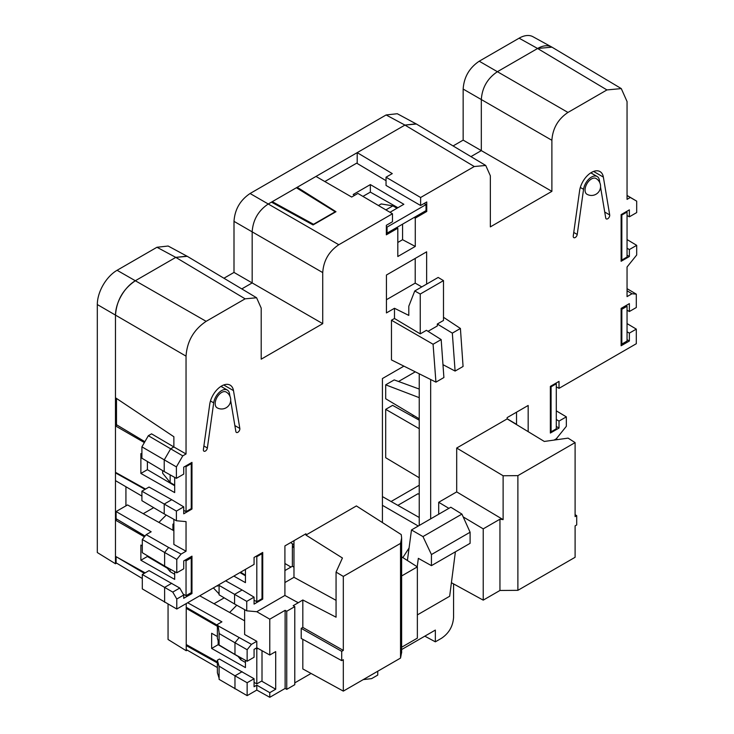 <?xml version="1.0" encoding="UTF-8"?>
<svg xmlns="http://www.w3.org/2000/svg" width="734" height="734" viewBox="0 0 734 734"><rect width="100%" height="100%" fill="white"/><g stroke="black" fill="none" stroke-linecap="round" stroke-linejoin="round"><path stroke-width="1.1" d="M551.528 46.921L532.921 36.7A27.975 16.148 120 0 0 519.112 38.186L537.6 48.49L497.395 71.703L479.229 61.206L519.112 38.186M479.229 61.206C469.32 67.867 463.961 77.153 463.154 89.062L463.154 140.121L453.08 145.938M185.326 466.218L186.041 466.631L191.253 463.622L191.253 508.634L191.969 509.047L191.969 462.383L183.72 467.154L183.72 474.118L176.389 478.339L164.223 471.558L164.223 459.952L170.664 448.813L182.766 455.869L186.041 453.979L186.041 356.146C187.06 341.264 193.758 329.658 206.144 321.336L245.119 298.83L256.588 297.756L261.203 308.115L261.203 359.174L322.731 323.657L322.731 272.589C323.547 260.68 328.905 251.395 338.805 244.743L392.47 213.759L357.898 193.446L351.669 197.042L315.987 176.435L297.197 187.289L335.988 211.713L313.069 224.943L271.461 202.144L268.249 203.997L250.074 193.51L386.121 114.963L397.287 113.724L416.545 124.101M250.074 193.51C240.174 200.171 234.807 209.456 233.999 221.356L252.166 231.852L252.166 282.92L233.999 272.424L233.999 221.356M233.999 272.424L223.934 278.241M187.39 256.395L168.141 246.028L156.966 247.266L117.082 270.286A27.975 16.148 120 0 0 97.31 304.546L97.31 552.537L115.477 563.767L115.477 315.409C116.495 300.527 123.193 288.921 135.579 280.599A28.424 16.414 120 0 0 115.477 315.409L115.477 397.764L173.875 436.748L173.875 446.96L151.553 433.849L148.341 435.702L141.91 446.841L141.91 458.218L164.223 471.558M168.058 604.165L168.058 639.497L186.234 650.737L186.234 603.568L186.234 607.284L217.383 625.276M187.243 650.159L186.234 650.737M172.93 530.232L172.93 524.149L173.875 523.856M116.587 563.125L115.477 563.767M186.95 256.148L175.784 257.386L135.579 280.599L175.784 257.386L187.253 256.313L256.588 297.756M322.731 323.657L252.166 282.92L241.789 288.912L252.166 282.92L252.166 231.852C252.982 219.943 258.34 210.658 268.249 203.997C258.34 210.658 252.982 219.943 252.166 231.852L322.731 272.589M338.805 244.743L268.249 203.997L404.939 125.083L416.105 123.844M463.154 140.121L481.321 150.617L481.321 99.549C482.137 87.64 487.495 78.355 497.395 71.703M470.944 156.608L481.321 150.617L470.944 156.608M627.047 195.538L630.322 197.474L627.047 199.373L627.047 101.54L621.285 88.594L551.94 47.15L537.6 48.49A28.424 16.414 -60 0 1 551.638 46.976M324.832 181.546L356.696 163.15L386.038 180.692M292.435 546.711L292.435 543.784M387.057 227.1L426.032 204.593L426.032 210.612L387.057 233.118L387.057 227.1L386.341 226.687M387.057 233.118L386.341 232.715M426.032 204.593L424.151 203.465M354.614 195.345L353.192 194.501L370.358 184.592L403.847 204.291L389.983 212.291M362.926 196.4L370.358 192.115L397.911 207.713M370.358 184.592L370.358 192.115M236.779 605.238L229.641 612.468M224.209 597.852L213.998 603.743M284.911 563.492L290.985 567.052M187.142 607.816L186.234 608.339L217.383 626.322M186.234 644.544L217.383 661.912M254.074 682.354L256.799 683.877L256.799 649.076L255.68 648.425M262.01 650.691L262.01 680.868L256.799 683.877M245.44 660.306L245.44 667.591L211.64 648.443L211.64 633.268L217.383 636.525M257.937 648.416L256.799 649.076M218.154 639.892L218.154 644.681L238.073 656.407M211.64 648.443L218.154 644.681M256.083 556.28L256.799 556.693L262.01 553.684L262.01 598.696L256.799 601.706L254.074 600.192M256.799 556.693L256.799 601.706M245.44 569.391L245.44 582.64L233.852 576.08M262.01 553.684L261.304 553.262M239.945 572.557L245.44 575.786M166.242 515.057L158.893 522.406M153.681 507.662L143.24 513.69M313.877 224.485L272.268 201.676L272.268 202.584M116.981 425.023L115.477 425.894L144.369 442.574M116.981 519.259L115.477 520.131L144.424 536.848M125.927 505.864L125.927 486.752M313.877 224.081L335.19 211.777L296.389 187.748M115.477 556.344L145.13 572.869M183.674 594.356L186.041 595.669L186.041 560.868L184.922 560.226M190.152 557.207L191.253 557.868L191.253 592.659L186.041 595.669M174.683 571.648L174.683 579.392L140.882 560.244L140.882 545.059L142.304 545.867M191.253 557.868L186.041 560.868M147.396 555.739L147.396 556.482L167.315 568.208M140.882 560.244L147.396 556.482M191.253 508.634L186.041 511.644L183.72 510.35M145.543 489.073L115.477 472.32M186.041 466.631L186.041 511.644M174.683 477.394L174.683 492.578L140.882 473.43L140.882 453.612L141.91 454.19M191.253 463.622L190.546 463.209M147.396 461.502L147.396 469.677L174.683 485.734M140.882 473.43L147.396 469.677M626.341 211.603L627.047 212.025L621.836 215.034L621.12 214.622L621.12 261.286L629.368 256.515L629.368 249.56L627.047 248.211M621.12 259.643L621.836 260.047L627.047 257.038L627.047 212.025M621.836 215.034L621.836 260.047M621.12 308.858L621.836 309.271L627.047 306.262L625.946 305.601M621.836 309.271L621.836 344.062L621.12 343.668M621.836 344.062L627.047 341.062L627.047 306.262M391.075 501.515L419.233 485.257M550.362 431.409L551.078 431.803L551.078 386.79L550.362 386.378L550.362 433.042L559.014 428.05L559.014 421.087L556.289 419.509M555.583 383.359L556.289 383.781L556.289 428.794L551.078 431.803M551.078 386.79L556.289 383.781M627.047 239.559L636.69 245.33L636.69 255.001L627.047 267.002L627.047 296.609L631.992 293.756L636.305 294.141L636.305 307.518L629.368 311.519L629.368 303.628L621.12 308.39L621.12 345.769L629.368 341.007L629.368 333.117L636.305 329.116L627.047 323.584M550.362 386.378L559.014 381.386L559.014 388.35L636.305 343.723L636.305 329.116M557.638 439.593L556.299 438.794L566.336 426.326L566.336 416.857L559.014 421.087M556.299 438.794L554.051 440.097M448.878 508.35L438.703 502.285L456.695 491.899L456.695 448.034L507.157 418.894L507.157 417.6L528.168 405.471L528.168 431.656M438.703 502.285L438.703 514.222M453.566 583.897L453.566 617.386C452.951 626.313 448.933 633.277 441.51 638.268L435.345 641.828L435.345 630.084L401.636 649.553M363.257 679.601L371.578 678.638L377.744 675.087L377.744 671.234M305.931 535.068L356.394 505.937L401.232 534.581L401.636 537.93L400.535 543.389L343.319 576.419L336.062 572.089L342.439 558.005L305.931 535.068L305.931 533.774L284.911 545.913L284.911 595.457L298.233 602.761L302.821 599.981L336.062 617.193L336.062 572.089M244.633 609.651L244.633 634.506L256.799 641.287L251.45 644.369L247.138 649.728L247.138 661.251L254.074 657.251L254.074 649.361L256.799 647.783L269.773 655.012L269.773 619.184L256.79 611.716L284.911 595.457M256.79 611.716L246.743 610.835L246.743 601.375L254.074 597.146L242.119 589.998L234.577 594.347L234.577 604.009L246.743 610.835M176.784 609.027L142.304 588.907L142.304 574.502L172.765 592.09L176.784 599.017L176.784 609.027L254.074 564.409L254.074 557.445L262.726 552.445L262.726 599.109L254.074 604.11L254.074 597.146M176.389 511.084L183.72 506.855L171.756 499.707L164.223 504.056L176.389 511.084L176.389 520.755L186.041 521.617L186.041 551.225L181.096 554.078L176.784 559.436L176.784 572.814L183.72 568.813L183.72 560.923L191.969 556.161L191.969 593.54L183.72 598.302L183.72 595.017L176.784 599.017M191.969 509.047L183.72 513.818L183.72 506.855M182.766 455.869L176.389 466.907L176.389 478.339M621.285 88.594L606.945 89.933L567.96 112.44C558.06 119.101 552.702 128.386 551.885 140.286L551.885 191.354L490.358 226.879L490.358 175.811L485.743 165.462L474.274 166.526L420.619 197.51L420.619 205.511L426.748 201.969L426.748 211.484L415.279 218.108L415.279 246.431L397.81 256.515L397.81 228.201L386.341 234.816L386.341 225.301L392.47 221.76L392.47 213.759M630.322 197.474L636.69 201.153L636.69 212.585L629.368 216.814L629.368 209.851L621.12 214.622M636.69 245.33L629.368 249.56M426.647 284.104L426.647 251.817L386.442 275.021L386.442 312.923L394.479 308.28L408.801 315.409L408.801 306.216L414.756 290.967L438.18 277.443L443.492 280.617L420.252 294.031L414.756 290.967M441.171 339.576L433.078 344.246L435.932 382.139L443.896 377.533L441.171 339.576L426.426 330.318L420.252 333.878L394.479 318.492L394.479 308.28M394.479 318.492L391.47 320.226L391.47 359.935L435.932 382.139M585.044 190.078A9.092 5.248 -60 0 1 589.017 180.922A9.092 5.248 -60 0 1 596.026 178.481A9.092 9.092 0 0 1 599.357 190.904A9.092 9.092 0 0 1 586.925 194.235A9.092 5.248 -60 0 1 585.044 190.078M604.733 212.043L609.688 214.906A2.844 1.642 -60 0 1 608.633 217.97A2.844 1.642 -60 0 1 606.284 218.906A2.844 1.642 -60 0 1 605.724 217.998L600.55 187.051M609.688 214.906L603.357 177.087A17.056 9.845 120 0 0 599.999 171.591A17.056 9.845 120 0 0 587.851 175.169A17.056 9.845 120 0 0 579.594 190.803L573.263 235.926A2.844 1.642 -60 0 0 573.823 237.651A2.844 1.642 -60 0 0 575.851 237.054A2.844 1.642 -60 0 0 577.227 234.449L583.558 189.317A11.368 6.569 -60 0 1 589.053 178.903A11.368 6.569 -60 0 1 597.164 176.509A11.368 6.569 -60 0 1 599.394 180.179L599.825 182.748M430.665 518.865L430.665 379.515M382.423 522.562L382.423 378.542L403.902 366.147M226.164 392.02A9.092 5.248 120 0 0 219.154 394.461A9.092 5.248 120 0 0 215.181 403.617A9.092 5.248 120 0 0 217.062 407.774A9.092 9.092 0 0 0 229.485 404.443A9.092 9.092 0 0 0 226.164 392.02M223.705 384.974L233.485 390.626A17.056 9.845 -60 0 0 230.137 385.13A17.056 9.845 -60 0 0 217.989 388.708A17.056 9.845 -60 0 0 209.731 404.342L203.401 449.465A2.844 1.642 120 0 0 203.96 451.19A2.844 1.642 120 0 0 205.988 450.593A2.844 1.642 120 0 0 207.364 447.988L203.887 445.988M229.962 396.287L229.531 393.718A11.368 6.569 120 0 0 227.301 390.048A11.368 6.569 120 0 0 219.191 392.442A11.368 6.569 120 0 0 213.695 402.856L207.364 447.988M233.485 390.626L239.825 428.445A2.844 1.642 120 0 1 238.77 431.509A2.844 1.642 120 0 1 236.421 432.445A2.844 1.642 120 0 1 235.862 431.537L230.678 400.59M428.032 331.328L437.317 325.96L437.317 324.024L443.492 320.464L443.492 280.617M420.252 333.878L420.252 294.031M437.317 324.024L452.327 333.135L460.411 328.465L443.492 317.281M460.411 328.465L463.071 366.468L455.098 371.065L442.978 364.67M452.327 333.135L455.098 371.065M415.215 258.414L415.215 283.113L386.442 299.72M415.215 283.113L421.793 286.902M419.233 373.799L419.233 525.461M417.362 614.899L449.667 596.247L455.392 551.821M407.407 560.519L411.48 529.948L450.823 507.231L461.925 514.094L470.099 532.233L470.099 543.325L431.436 565.648L418.343 558.345L417.224 566.795M411.48 529.948L422.967 536.582L431.436 554.555L431.436 565.648M470.099 532.233L431.436 554.555M461.925 514.094L422.967 536.582M402.847 557.601L409.077 547.995M435.345 641.828L424.821 636.167M419.233 494.432L417.976 493.734L397.846 505.35M293.976 545.821L292.371 546.757L292.371 566.253L293.976 567.162M284.911 570.557L292.371 566.253M463.182 516.901L483.22 528.865L483.22 600.137L451.41 582.713M483.22 600.137L499.946 590.475L517.883 590.329L517.883 475.641L503.12 475.751L503.12 519.626L456.695 491.899M517.883 475.641L575.098 442.602L575.098 516.589L576.713 515.663L576.713 524.948L575.098 525.874L575.098 557.289L517.883 590.329M483.22 528.865L499.946 519.204L503.12 519.626M456.695 448.034L503.12 475.751M499.946 519.204L499.946 590.475M507.157 418.894L544.307 441.455L568.098 438.125L575.098 442.602M516.534 424.591L516.534 412.187M591.659 172.325L591.852 173.444M463.154 89.062L481.321 99.549C482.137 87.64 487.495 78.355 497.404 71.703L537.6 48.49L606.945 89.933M551.885 140.286L481.321 99.549L481.321 150.617L551.885 191.354M485.743 165.462L416.407 124.018L404.939 125.083L357.201 152.644L357.201 163.453M297.197 187.289L297.197 188.253M116.486 398.443L116.486 424.729L144.882 441.703M141.91 496.092L115.477 480.642L115.477 472.898L115.99 472.604M186.041 551.225L173.875 544.444L173.875 519.342M284.911 582.539L293.976 577.309L293.976 540.683M221.989 386.983L221.796 385.864M164.223 513.919L141.91 500.68L141.91 491.174L164.223 504.056L164.223 513.919L176.389 520.755M171.756 499.707L149.048 487.046L141.91 491.174M115.477 472.898L145.029 489.376M181.096 554.078L168.637 547.463L164.618 552.463L176.784 559.436M173.875 530.755L127.542 504.937L116.091 511.543L151.167 531.783L146.176 534.664L168.637 547.463M164.618 566.033L142.304 552.693L142.304 539.49L164.618 552.463L164.618 566.033L176.784 572.814M142.304 539.49L146.176 534.664M145.066 536.049L116.091 518.727L116.091 511.543M144.332 573.337L116.403 556.858M116.091 557.033L116.091 562.831L142.304 578.493M293.976 577.309L336.062 600.329M298.233 602.632L295.563 601.302M343.319 576.419L343.319 650.407L341.705 651.342L341.705 660.628L343.319 659.692L343.319 691.116L400.535 658.077L401.636 652.223M400.535 658.077L400.535 543.389M343.319 691.116L302.821 668.94L302.821 639.323M401.636 575.961L417.362 566.877L417.362 638.149L401.636 647.232M244.633 620.817L199.721 595.788M217.383 667.555L186.234 649.572L186.234 645.59L187.161 645.058M251.45 644.369L218.126 625.863L217.383 624.469L221.916 621.845L187.656 602.752M256.799 641.287L256.799 647.783M269.773 655.012L275.7 651.599L275.7 689.235L269.773 692.657L269.773 697.3L285.122 688.446L286.737 689.345L286.737 611.266L285.113 610.33L285.122 688.446M219.108 584.594L219.062 594.797L234.577 604.009M219.062 593.898L213.365 587.906M217.778 585.356L217.778 586.163L217.438 585.558M219.062 585.383L246.743 601.375M242.119 589.998L225.641 580.814M262.01 598.696L262.726 599.109M245.44 575.199L240.614 572.171M240.908 572.006L240.908 572.529M142.304 574.502L149.048 570.612L179.766 588.053L183.72 595.017M190.849 592.898L191.969 593.54M164.618 602.247L164.618 587.393L171.756 583.264M174.683 574.282L170.15 571.658L166.306 566.978M170.15 569.116L170.15 571.658M298.233 602.761L293.187 605.669L294.784 606.623L286.737 611.266M269.773 619.184L285.113 610.33M286.737 689.345L294.784 684.703L294.784 606.623M311.078 673.454L294.784 682.868M302.821 599.981L302.821 627.432L301.215 628.359L301.215 638.442L341.705 660.628M269.773 692.657L256.799 685.161L254.074 686.74L254.074 678.73L219.402 659.04L217.383 660.205L219.099 666.655L219.099 679.372L247.138 695.639L256.799 690.07L269.773 697.3M256.799 690.07L256.799 685.161M261.607 681.097L275.7 689.235M234.972 688.859L234.972 675.821L247.138 682.73L247.138 695.639M247.138 682.73L254.074 678.73M219.099 678.143L217.383 672.794L217.383 660.205M186.234 645.59L217.383 662.958M219.108 666.151L234.972 675.821L242.119 671.702M219.099 643.746L217.383 638.406L217.383 624.469M247.138 661.251L234.972 654.471L234.972 642.755L247.138 649.728M218.126 625.863L219.108 632.58L219.099 644.975L234.972 654.471M219.099 633.525L234.972 642.755L239 637.754M240.908 657.774L240.908 659.866L237.752 656.022M245.44 662.481L240.908 659.866M343.319 650.407L302.821 627.432M341.705 651.342L301.215 628.359M292.371 546.757L293.976 547.665M293.976 544.784L290.636 542.61M417.362 566.877L401.636 556.831M174.683 485.146L170.15 482.486L162.645 473.21L162.645 470.613M176.389 466.907L141.91 446.841M186.041 453.979L173.875 446.96L170.664 448.813L148.341 435.702M170.15 474.861L170.15 482.486M397.81 228.201L396.764 227.512M378.45 205.52L381.194 203.933L392.873 205.859L385.891 209.887M420.619 205.511L386.038 185.445L386.038 177.197L392.268 173.6L357.201 152.644M386.038 177.197L420.619 197.51M426.748 211.484L425.628 210.841M415.279 218.108L414.114 217.493M402.581 224.145L402.581 239.706L397.81 242.468M415.279 246.431L402.581 239.706M397.002 208.245L392.873 205.859M627.047 215.521L629.368 216.814M627.047 195.446L636.69 201.153M627.047 255.175L629.368 256.515M631.992 293.756L627.047 290.765M415.288 371.826L398.544 381.487M419.233 389.057L394.213 379.909L385.689 384.836L419.233 397.654M419.233 418.811L385.689 398.755L385.689 384.836M507.157 418.756L516.534 424.353M566.336 416.857L556.289 410.847M556.289 426.472L559.014 428.05M559.014 388.35L556.289 386.827M629.368 333.117L627.047 331.777M627.047 339.668L629.368 341.007M627.047 310.225L629.368 311.519M627.047 288.655L636.305 294.141M419.233 477.761L385.689 457.713L385.689 409.343L419.233 428.702M412.976 416.701L412.976 415.068M385.689 409.343L392.607 405.342L419.233 420.187M382.423 496.597L419.233 517.488M382.423 505.322L418.279 526.021M576.713 515.663L575.098 514.681M433.078 344.246L391.47 320.226M97.31 304.546L186.041 356.146M117.082 270.286L206.144 321.336M245.119 298.83L175.784 257.386L156.966 247.266M386.121 114.963L404.939 125.083L474.274 166.526M172.765 592.09L179.766 588.053M210.475 400.993L213.695 402.856M239.825 428.445L234.862 425.582M497.404 71.703L567.96 112.44M583.558 189.317L580.337 187.464M603.357 177.087L593.567 171.435M573.749 232.449L577.227 234.449M401.636 538.343L401.636 652.829M220.943 386.378L227.301 390.048M597.164 176.509L590.806 172.839"/></g></svg>
